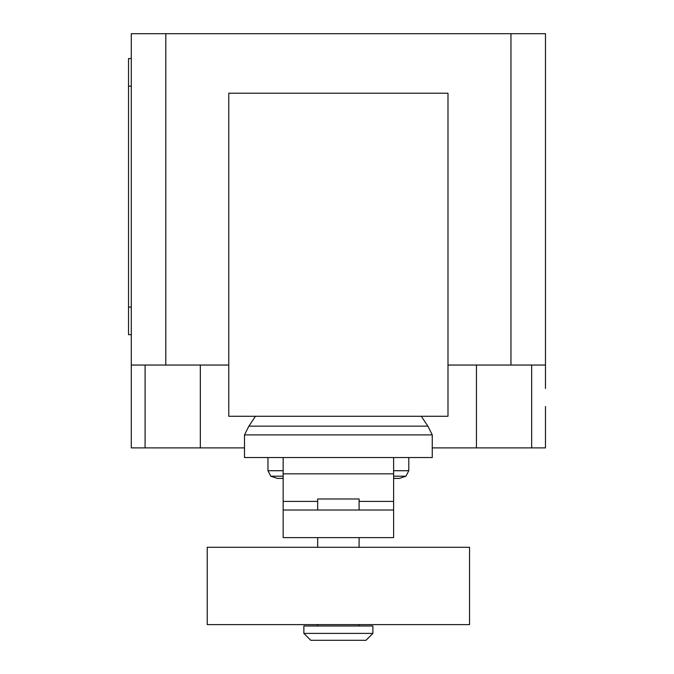 <?xml version="1.0" encoding="UTF-8"?>
<svg xmlns="http://www.w3.org/2000/svg" width="674" height="674" viewBox="0 0 674 674"><rect width="100%" height="100%" fill="white"/><g stroke="black" fill="none" stroke-linecap="round" stroke-linejoin="round"><path stroke-width="1.01" d="M317.673 624.604L317.673 625.986M359.09 624.604L359.09 625.986M303.864 625.986L303.864 633.4L310.765 640.3L365.99 640.3L372.899 633.4L372.899 625.986L303.864 625.986M359.09 510.016L359.09 498.971L317.673 498.971L317.673 510.016M317.673 537.625L317.673 547.288M359.09 537.625L359.09 547.288M207.221 547.288L207.221 624.604L469.542 624.604L469.542 547.288L207.221 547.288M303.864 633.4L372.899 633.4M393.608 510.016L283.156 510.016L283.156 537.625L393.608 537.625L393.608 501.405L359.09 501.405M393.608 501.405L393.608 457.553L283.156 457.553L283.156 510.016M317.673 501.405L283.156 501.405M393.608 478.405L399.387 478.405L405.959 476.198L393.608 476.198M283.156 478.405L277.376 478.405L270.805 476.198L267.966 470.713L267.966 457.553M283.156 476.198L270.805 476.198M283.156 470.713L267.966 470.713M393.608 470.713L408.789 470.713L408.789 457.553M393.608 457.553L432.261 457.553L432.261 434.899L427.88 426.153L421.292 416.279M283.156 457.553L244.502 457.553L244.502 434.899L248.883 426.153L255.463 416.279M427.88 426.153L248.883 426.153M432.261 434.899L244.502 434.899M228.772 416.279L447.991 416.279L447.991 93.206L228.772 93.206L228.772 416.279M447.991 365.047L545.477 365.047L545.477 388.519M131.287 388.519L131.287 447.89L244.502 447.89M432.261 447.89L545.477 447.89L545.477 406.473M228.772 365.047L131.287 365.047L131.287 399.564M131.287 58.554L128.523 58.554L128.523 86.162L131.287 86.162M131.287 307.066L128.523 307.066L128.523 334.675L131.287 334.675M128.523 307.066L128.523 86.162M131.287 365.047L131.287 33.7L165.804 33.7L165.804 365.047M545.477 365.047L545.477 33.7L165.804 33.7M510.959 365.047L510.959 33.7M393.608 473.83L283.156 473.83M145.095 365.047L145.095 447.89M531.668 365.047L531.668 447.89M476.442 365.047L476.442 447.89M200.321 365.047L200.321 447.89M408.789 470.713L405.959 476.198"/></g></svg>
